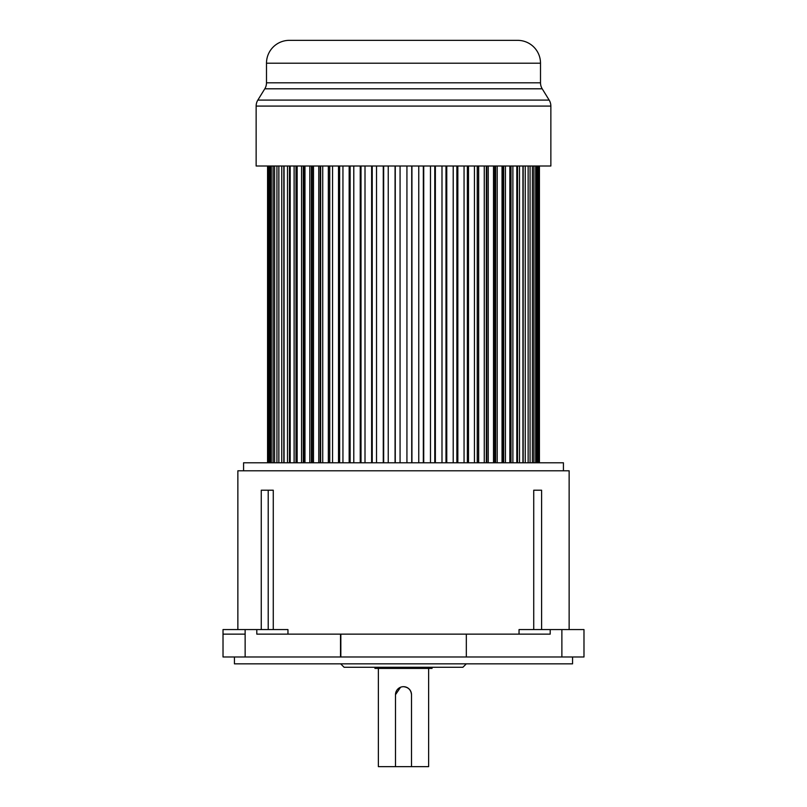 <?xml version="1.0" encoding="UTF-8"?>
<svg xmlns="http://www.w3.org/2000/svg" width="807" height="807" viewBox="0 0 807 807"><rect width="100%" height="100%" fill="white"/><g stroke="black" fill="none" stroke-linecap="round" stroke-linejoin="round"><path stroke-width="1.21" d="M550.203 629.571L550.203 634.141L256.797 634.141L256.797 629.571L223.014 629.571L223.025 656.989L223.014 634.141L223.025 656.989L583.986 656.989L583.986 629.571L519.042 629.571L519.042 634.141M533.73 629.571L533.73 490.212L541.598 490.212L541.598 629.571M569.137 629.571L569.137 470.794L237.863 470.794L237.863 629.571M261.266 629.571L261.266 490.212L273.27 490.212L273.27 629.571M287.958 634.141L287.958 629.571L256.797 629.571M245.126 629.571L245.136 634.141L223.014 634.141L223.025 632.254M466.325 656.989L466.325 634.141M234.444 656.989L234.444 663.838L572.556 663.838L572.556 656.989M340.675 663.838L344.105 667.268L462.895 667.268L466.325 663.838M374.942 667.268L374.942 668.408L432.058 668.408L432.058 667.268M400.575 687.241L395.501 694.686A7.999 7.999 0 0 1 403.5 686.686A7.999 7.999 0 0 1 411.499 694.686L411.499 766.65L428.628 766.65L428.628 668.408M378.372 668.408L378.372 766.65L411.499 766.65M411.499 694.686C411.005 689.884 408.332 687.221 403.5 686.686M395.501 694.686L395.501 766.65M563.427 470.794L563.427 462.794L243.573 462.794L243.573 470.794M539.429 166L539.429 462.794M539.207 166L539.207 462.794M538.612 166L538.612 462.794M537.956 166L537.956 462.794M536.766 166L536.766 462.794M535.687 166L535.687 462.794M533.911 166L533.911 462.794M532.408 166L532.408 462.794M530.058 166L530.058 462.794M528.141 166L528.141 462.794M525.246 166L525.246 462.794M523.178 166L523.178 462.794M522.936 166L522.936 462.794M519.506 166L519.506 462.794M517.529 166L517.529 462.794M516.813 166L516.813 462.794M512.879 166L512.879 462.794M511.013 166L511.013 462.794M509.832 166L509.832 462.794M505.424 166L505.424 462.794M503.679 166L503.679 462.794M502.519 166L502.519 462.794M502.035 166L502.035 462.794M497.193 166L497.193 462.794M495.579 166L495.579 462.794M494.772 166L494.772 462.794M493.501 166L493.501 462.794M488.245 166L488.245 462.794M486.782 166L486.782 462.794M486.328 166L486.328 462.794M484.271 166L484.271 462.794M478.662 166L478.662 462.794M477.351 166L477.351 462.794M477.25 166L477.25 462.794M474.435 166L474.435 462.794M468.494 166L468.494 462.794M467.354 166L467.354 462.794M464.055 166L464.055 462.794M457.841 166L457.841 462.794M456.873 166L456.873 462.794M453.211 166L453.211 462.794M446.765 166L446.765 462.794M445.989 166L445.989 462.794M441.994 166L441.994 462.794M435.366 166L435.366 462.794M434.781 166L434.781 462.794M430.474 166L430.474 462.794M423.725 166L423.725 462.794M423.332 166L423.332 462.794M418.762 166L418.762 462.794M411.933 166L411.933 462.794M411.731 166L411.731 462.794M406.93 166L406.93 462.794M400.07 166L400.07 462.794M395.269 166L395.269 462.794M395.067 166L395.067 462.794M388.238 166L388.238 462.794M383.668 166L383.668 462.794M383.275 166L383.275 462.794M376.526 166L376.526 462.794M372.219 166L372.219 462.794M371.634 166L371.634 462.794M365.006 166L365.006 462.794M361.011 166L361.011 462.794M360.235 166L360.235 462.794M353.789 166L353.789 462.794M350.127 166L350.127 462.794M349.159 166L349.159 462.794M342.945 166L342.945 462.794M339.646 166L339.646 462.794M338.506 166L338.506 462.794M332.565 166L332.565 462.794M329.75 462.794L329.75 166M329.649 166L329.649 462.794M328.338 166L328.338 462.794M322.729 166L322.729 462.794M320.672 462.794L320.672 166M320.218 166L320.218 462.794M318.755 166L318.755 462.794M313.499 166L313.499 462.794M312.228 462.794L312.228 166M311.421 166L311.421 462.794M309.807 166L309.807 462.794M304.965 166L304.965 462.794M304.481 462.794L304.481 166M303.321 166L303.321 462.794M301.576 166L301.576 462.794M297.168 166L297.168 462.794M295.987 166L295.987 462.794M294.121 166L294.121 462.794M290.187 166L290.187 462.794M289.471 166L289.471 462.794M287.494 166L287.494 462.794M284.064 166L284.064 462.794M283.822 166L283.822 462.794M281.754 166L281.754 462.794M278.859 166L278.859 462.794M276.942 166L276.942 462.794M274.592 166L274.592 462.794M273.089 166L273.089 462.794M271.313 166L271.313 462.794M270.234 166L270.234 462.794M269.044 166L269.044 462.794M268.388 166L268.388 462.794M267.793 166L267.793 462.794M267.571 166L267.571 462.794M315.93 40.35L306.761 40.35M479.338 40.35L472.226 40.35M466.537 40.35L457.952 40.35M437.344 40.35L428.507 40.35M550.858 106.08L256.142 106.08L256.142 166L550.858 166L550.858 106.08A11.419 11.419 0 0 0 549.163 100.088L542.203 88.8A11.419 11.419 0 0 1 540.508 82.808L540.508 63.198A22.848 22.848 0 0 0 517.66 40.35L289.34 40.35A22.848 22.848 0 0 0 266.492 63.198L266.492 82.808L540.508 82.808M256.142 106.08A11.419 11.419 0 0 1 257.837 100.088L549.163 100.088M542.203 88.8L264.797 88.8L257.837 100.088M264.797 88.8A11.419 11.419 0 0 0 266.492 82.808M245.136 634.141L245.146 656.989M340.514 656.989L340.514 634.141M561.874 656.989L561.874 629.571M340.836 634.141L340.836 656.989M268.206 629.571L268.206 490.212M540.508 63.198L266.492 63.198"/></g></svg>
